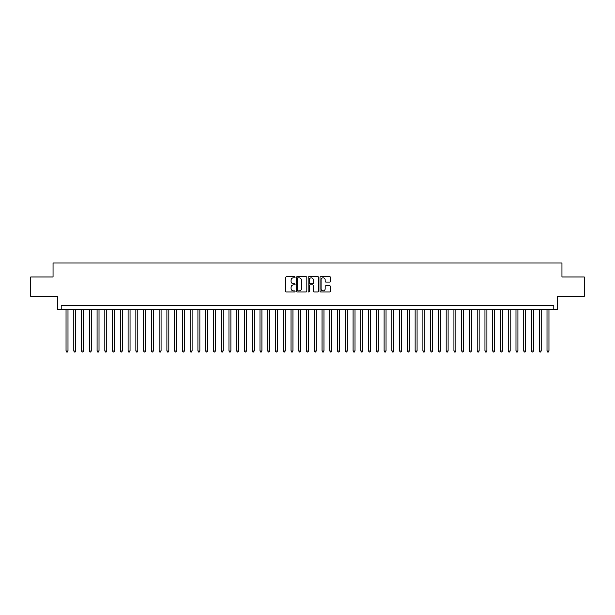 <?xml version="1.0" encoding="UTF-8"?>
<svg xmlns="http://www.w3.org/2000/svg" width="615" height="615" viewBox="0 0 615 615"><rect width="100%" height="100%" fill="white"/><g stroke="black" fill="none" stroke-linecap="round" stroke-linejoin="round"><path stroke-width="0.92" d="M295.085 277.265A0.53 0.53 0 0 0 294.554 276.727L286.467 276.727A0.761 0.761 0 0 0 285.706 277.488L285.706 291.195A0.761 0.761 0 0 0 286.467 291.956L294.554 291.956A0.53 0.53 0 0 0 295.085 291.425A0.53 0.53 0 0 0 294.554 290.895L293.509 290.895A2.437 2.437 0 0 1 291.072 288.458L291.072 287.313A2.437 2.437 0 0 1 293.509 284.876L294.554 284.876A0.53 0.53 0 0 0 295.085 284.345A0.53 0.53 0 0 0 294.554 283.807L293.509 283.807A2.437 2.437 0 0 1 291.072 281.378L291.072 280.232A2.437 2.437 0 0 1 293.509 277.796L294.554 277.796A0.53 0.53 0 0 0 295.085 277.265M329.755 282.101A0.761 0.761 0 0 0 330.516 281.339L330.516 277.488A0.761 0.761 0 0 0 329.755 276.727L320.769 276.727A0.761 0.761 0 0 0 320.008 277.488L320.008 291.195A0.761 0.761 0 0 0 320.769 291.956L329.755 291.956A0.761 0.761 0 0 0 330.516 291.195L330.516 286.552A0.761 0.761 0 0 0 329.755 285.791L325.912 285.791A0.761 0.761 0 0 0 325.151 286.552L325.151 288.858A2.037 2.037 0 0 1 323.113 290.895A2.037 2.037 0 0 1 321.076 288.858L321.076 279.833A2.037 2.037 0 0 1 323.113 277.796A2.037 2.037 0 0 1 325.151 279.833L325.151 281.339A0.761 0.761 0 0 0 325.912 282.101L329.755 282.101M553.8 309.553L557.682 309.553L557.682 296.368L584.25 296.368L584.25 276.973L561.949 276.973L561.949 263.012L53.051 263.012L53.051 276.973L30.75 276.973L30.75 296.368L57.318 296.368L57.318 309.553L553.8 309.553L553.8 305.678L61.2 305.678L61.2 309.553M306.831 277.488A0.761 0.761 0 0 0 306.07 276.727L297.083 276.727A0.761 0.761 0 0 0 296.322 277.488L296.322 291.195A0.761 0.761 0 0 0 297.083 291.956L306.07 291.956A0.761 0.761 0 0 0 306.831 291.195L306.831 277.488M308.93 276.727L317.917 276.727A0.761 0.761 0 0 1 318.678 277.488L318.678 291.195A0.761 0.761 0 0 1 317.917 291.956L314.065 291.956A0.761 0.761 0 0 1 313.304 291.195L313.304 285.637A0.761 0.761 0 0 0 312.543 284.876L309.991 284.876A0.761 0.761 0 0 0 309.23 285.637L309.23 291.425A0.53 0.53 0 0 1 308.699 291.956A0.53 0.53 0 0 1 308.169 291.425L308.169 277.488A0.761 0.761 0 0 1 308.93 276.727M297.921 277.796A0.53 0.53 0 0 0 297.391 278.326L297.391 290.357A0.53 0.53 0 0 0 297.921 290.895L299.028 290.895A2.437 2.437 0 0 0 301.465 288.458L301.465 280.232A2.437 2.437 0 0 0 299.028 277.796L297.921 277.796M313.304 279.871A2.037 2.037 0 0 0 311.267 277.834A2.037 2.037 0 0 0 309.23 279.871L309.23 283.046A0.761 0.761 0 0 0 309.991 283.807L312.543 283.807A0.761 0.761 0 0 0 313.304 283.046L313.304 279.871M66.043 309.553L66.043 350.981L67.988 350.981L67.988 309.553M67.988 350.981L67.404 351.988L66.628 351.988L66.043 350.981M73.808 309.553L73.808 350.981L75.745 350.981L75.745 309.553M75.745 350.981L75.161 351.988L74.384 351.988L73.808 350.981M81.564 309.553L81.564 350.981L83.502 350.981L83.502 309.553M83.502 350.981L82.917 351.988L82.141 351.988L81.564 350.981M89.321 309.553L89.321 350.981L91.258 350.981L91.258 309.553M91.258 350.981L90.674 351.988L89.898 351.988L89.321 350.981M97.078 309.553L97.078 350.981L99.015 350.981L99.015 309.553M99.015 350.981L98.431 351.988L97.662 351.988L97.078 350.981M104.834 309.553L104.834 350.981L106.772 350.981L106.772 309.553M106.772 350.981L106.195 351.988L105.419 351.988L104.834 350.981M112.591 309.553L112.591 350.981L114.528 350.981L114.528 309.553M114.528 350.981L113.952 351.988L113.175 351.988L112.591 350.981M120.348 309.553L120.348 350.981L122.285 350.981L122.285 309.553M122.285 350.981L121.709 351.988L120.932 351.988L120.348 350.981M128.105 309.553L128.105 350.981L130.049 350.981L130.049 309.553M130.049 350.981L129.465 351.988L128.689 351.988L128.105 350.981M135.861 309.553L135.861 350.981L137.806 350.981L137.806 309.553M137.806 350.981L137.222 351.988L136.445 351.988L135.861 350.981M143.626 309.553L143.626 350.981L145.563 350.981L145.563 309.553M145.563 350.981L144.979 351.988L144.202 351.988L143.626 350.981M151.382 309.553L151.382 350.981L153.32 350.981L153.32 309.553M153.32 350.981L152.735 351.988L151.959 351.988L151.382 350.981M159.139 309.553L159.139 350.981L161.076 350.981L161.076 309.553M161.076 350.981L160.492 351.988L159.715 351.988L159.139 350.981M166.896 309.553L166.896 350.981L168.833 350.981L168.833 309.553M168.833 350.981L168.249 351.988L167.48 351.988L166.896 350.981M174.652 309.553L174.652 350.981L176.59 350.981L176.59 309.553M176.59 350.981L176.013 351.988L175.237 351.988L174.652 350.981M182.409 309.553L182.409 350.981L184.346 350.981L184.346 309.553M184.346 350.981L183.77 351.988L182.993 351.988L182.409 350.981M190.166 309.553L190.166 350.981L192.103 350.981L192.103 309.553M192.103 350.981L191.526 351.988L190.75 351.988L190.166 350.981M197.922 309.553L197.922 350.981L199.867 350.981L199.867 309.553M199.867 350.981L199.283 351.988L198.507 351.988L197.922 350.981M205.679 309.553L205.679 350.981L207.624 350.981L207.624 309.553M207.624 350.981L207.04 351.988L206.263 351.988L205.679 350.981M213.443 309.553L213.443 350.981L215.381 350.981L215.381 309.553M215.381 350.981L214.796 351.988L214.02 351.988L213.443 350.981M221.2 309.553L221.2 350.981L223.137 350.981L223.137 309.553M223.137 350.981L222.553 351.988L221.777 351.988L221.2 350.981M228.957 309.553L228.957 350.981L230.894 350.981L230.894 309.553M230.894 350.981L230.31 351.988L229.533 351.988L228.957 350.981M236.714 309.553L236.714 350.981L238.651 350.981L238.651 309.553M238.651 350.981L238.067 351.988L237.298 351.988L236.714 350.981M244.47 309.553L244.47 350.981L246.407 350.981L246.407 309.553M246.407 350.981L245.831 351.988L245.054 351.988L244.47 350.981M252.227 309.553L252.227 350.981L254.164 350.981L254.164 309.553M254.164 350.981L253.588 351.988L252.811 351.988L252.227 350.981M259.984 309.553L259.984 350.981L261.921 350.981L261.921 309.553M261.921 350.981L261.344 351.988L260.568 351.988L259.984 350.981M267.74 309.553L267.74 350.981L269.685 350.981L269.685 309.553M269.685 350.981L269.101 351.988L268.325 351.988L267.74 350.981M275.497 309.553L275.497 350.981L277.442 350.981L277.442 309.553M277.442 350.981L276.858 351.988L276.081 351.988L275.497 350.981M283.261 309.553L283.261 350.981L285.199 350.981L285.199 309.553M285.199 350.981L284.614 351.988L283.838 351.988L283.261 350.981M291.018 309.553L291.018 350.981L292.955 350.981L292.955 309.553M292.955 350.981L292.371 351.988L291.595 351.988L291.018 350.981M298.775 309.553L298.775 350.981L300.712 350.981L300.712 309.553M300.712 350.981L300.128 351.988L299.351 351.988L298.775 350.981M306.531 309.553L306.531 350.981L308.469 350.981L308.469 309.553M308.469 350.981L307.884 351.988L307.116 351.988L306.531 350.981M314.288 309.553L314.288 350.981L316.225 350.981L316.225 309.553M316.225 350.981L315.649 351.988L314.872 351.988L314.288 350.981M322.045 309.553L322.045 350.981L323.982 350.981L323.982 309.553M323.982 350.981L323.405 351.988L322.629 351.988L322.045 350.981M329.801 309.553L329.801 350.981L331.739 350.981L331.739 309.553M331.739 350.981L331.162 351.988L330.386 351.988L329.801 350.981M337.558 309.553L337.558 350.981L339.503 350.981L339.503 309.553M339.503 350.981L338.919 351.988L338.142 351.988L337.558 350.981M345.315 309.553L345.315 350.981L347.26 350.981L347.26 309.553M347.26 350.981L346.675 351.988L345.899 351.988L345.315 350.981M353.079 309.553L353.079 350.981L355.016 350.981L355.016 309.553M355.016 350.981L354.432 351.988L353.656 351.988L353.079 350.981M360.836 309.553L360.836 350.981L362.773 350.981L362.773 309.553M362.773 350.981L362.189 351.988L361.412 351.988L360.836 350.981M368.593 309.553L368.593 350.981L370.53 350.981L370.53 309.553M370.53 350.981L369.946 351.988L369.169 351.988L368.593 350.981M376.349 309.553L376.349 350.981L378.286 350.981L378.286 309.553M378.286 350.981L377.702 351.988L376.934 351.988L376.349 350.981M384.106 309.553L384.106 350.981L386.043 350.981L386.043 309.553M386.043 350.981L385.467 351.988L384.69 351.988L384.106 350.981M391.863 309.553L391.863 350.981L393.8 350.981L393.8 309.553M393.8 350.981L393.223 351.988L392.447 351.988L391.863 350.981M399.619 309.553L399.619 350.981L401.557 350.981L401.557 309.553M401.557 350.981L400.98 351.988L400.204 351.988L399.619 350.981M407.376 309.553L407.376 350.981L409.321 350.981L409.321 309.553M409.321 350.981L408.737 351.988L407.96 351.988L407.376 350.981M415.133 309.553L415.133 350.981L417.078 350.981L417.078 309.553M417.078 350.981L416.493 351.988L415.717 351.988L415.133 350.981M422.897 309.553L422.897 350.981L424.834 350.981L424.834 309.553M424.834 350.981L424.25 351.988L423.474 351.988L422.897 350.981M430.654 309.553L430.654 350.981L432.591 350.981L432.591 309.553M432.591 350.981L432.007 351.988L431.23 351.988L430.654 350.981M438.41 309.553L438.41 350.981L440.348 350.981L440.348 309.553M440.348 350.981L439.763 351.988L438.987 351.988L438.41 350.981M446.167 309.553L446.167 350.981L448.104 350.981L448.104 309.553M448.104 350.981L447.52 351.988L446.751 351.988L446.167 350.981M453.924 309.553L453.924 350.981L455.861 350.981L455.861 309.553M455.861 350.981L455.285 351.988L454.508 351.988L453.924 350.981M461.68 309.553L461.68 350.981L463.618 350.981L463.618 309.553M463.618 350.981L463.041 351.988L462.265 351.988L461.68 350.981M469.437 309.553L469.437 350.981L471.374 350.981L471.374 309.553M471.374 350.981L470.798 351.988L470.021 351.988L469.437 350.981M477.194 309.553L477.194 350.981L479.139 350.981L479.139 309.553M479.139 350.981L478.555 351.988L477.778 351.988L477.194 350.981M484.951 309.553L484.951 350.981L486.896 350.981L486.896 309.553M486.896 350.981L486.311 351.988L485.535 351.988L484.951 350.981M492.715 309.553L492.715 350.981L494.652 350.981L494.652 309.553M494.652 350.981L494.068 351.988L493.291 351.988L492.715 350.981M500.472 309.553L500.472 350.981L502.409 350.981L502.409 309.553M502.409 350.981L501.825 351.988L501.048 351.988L500.472 350.981M508.228 309.553L508.228 350.981L510.166 350.981L510.166 309.553M510.166 350.981L509.581 351.988L508.805 351.988L508.228 350.981M515.985 309.553L515.985 350.981L517.922 350.981L517.922 309.553M517.922 350.981L517.338 351.988L516.569 351.988L515.985 350.981M523.742 309.553L523.742 350.981L525.679 350.981L525.679 309.553M525.679 350.981L525.102 351.988L524.326 351.988L523.742 350.981M531.498 309.553L531.498 350.981L533.436 350.981L533.436 309.553M533.436 350.981L532.859 351.988L532.083 351.988L531.498 350.981M539.255 309.553L539.255 350.981L541.192 350.981L541.192 309.553M541.192 350.981L540.616 351.988L539.839 351.988L539.255 350.981M547.012 309.553L547.012 350.981L548.957 350.981L548.957 309.553M548.957 350.981L548.372 351.988L547.596 351.988L547.012 350.981"/></g></svg>
